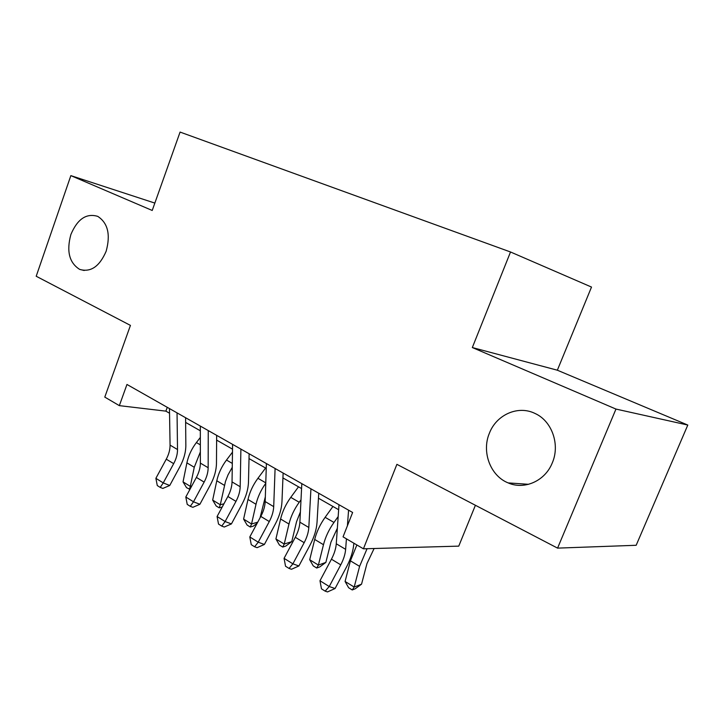 <?xml version="1.0" encoding="UTF-8"?>
<svg xmlns="http://www.w3.org/2000/svg" width="724" height="724" viewBox="0 0 724 724"><rect width="100%" height="100%" fill="white"/><g stroke="black" fill="none" stroke-linecap="round" stroke-linejoin="round"><path stroke-width="1.09" d="M106.147 251.255C99.532 266.532 90.717 272.577 79.685 269.4C69.269 262.848 66.337 251.228 70.88 234.522C77.432 219.019 86.382 212.974 97.74 216.367C107.894 222.983 110.7 234.612 106.147 251.255M552.267 462.926C545.109 481.053 524.312 490.139 508.139 482.899C490.257 475.813 481.433 451.722 489.433 433.115C496.483 414.653 518.158 404.988 535.126 413.513C551.914 421.015 560.304 444.608 552.267 462.926M557.344 370.208L472.329 347.547L615.97 409.069L687.8 425.051L557.344 370.208L591.508 287.066L510.52 251.988L180.077 132.076L152.221 210.467L70.852 175.624L36.2 276.251L130.438 325.393L104.79 397.105L119.342 405.639L165.877 411.142L169.534 413.223M687.8 425.051L636.17 545.281L557.571 548.122L396.897 464.337L363.43 548.81L458.754 546.131L475.406 505.271M154.845 203.082L70.852 175.624M615.97 409.069L557.571 548.122M363.43 548.81L343.049 536.855L352.633 512.474L126.962 384.462L119.342 405.639M472.329 347.547L510.52 251.988M185.643 422.418L200.322 430.789M216.621 440.092L232.522 449.17M249.02 458.582L266.233 468.401M282.93 477.931L301.573 488.564M318.46 498.202L338.651 509.723M167.271 407.331L165.877 411.142M346.425 538.837L345.638 549.335C345.23 554.24 343.592 559.408 340.751 564.838L329.239 586.531L335.076 588.521L346.488 567.01C350.715 558.937 353.149 551.245 353.801 543.932L353.855 543.19M338.995 504.737L336.271 543.778C335.882 548.656 334.271 553.797 331.438 559.199L319.981 580.757L329.239 586.531L325.157 591.146L321.474 588.829L319.981 580.757M335.076 588.521L327.51 591.924L325.157 591.146M348.579 510.176L347.411 525.751M374.109 548.511L366.959 563.598L361.548 584.168L355.185 588.793L352.244 589.96L348.615 587.716L345.086 581.472L350.407 560.838L356.869 544.955M345.086 581.472L354.19 587.064L359.602 566.349L367.068 548.711M352.244 589.96L354.19 587.064L361.548 584.168M310.94 488.827L308.813 527.479C308.505 532.321 306.958 537.389 304.171 542.683L292.885 563.842L298.894 565.969L310.08 544.991C314.216 537.118 316.533 529.57 317.031 522.348L318.75 493.252M301.817 483.65L299.881 522.176C299.591 527 298.062 532.04 295.292 537.308L284.07 558.34L292.885 563.842L289.057 568.44L285.537 566.231L284.07 558.34M298.894 565.969L291.473 569.272L289.057 568.44M275.093 468.491L273.708 506.637C273.482 511.416 272.007 516.384 269.283 521.551L258.224 542.204L264.378 544.466L275.337 523.986C279.392 516.303 281.6 508.891 281.962 501.768L283.129 473.044M266.387 463.55L265.183 501.578C264.975 506.338 263.518 511.289 260.812 516.42L249.807 536.946L258.224 542.204L254.613 546.774L251.255 544.665L249.807 536.946M264.378 544.466L257.092 547.67L254.613 546.774M240.893 449.088L240.187 486.736C240.051 491.451 238.639 496.338 235.97 501.379L225.128 521.542L231.418 523.923L242.16 503.922C246.133 496.42 248.242 489.143 248.477 482.112L249.128 453.758M232.594 444.382L232.042 481.903C231.924 486.609 230.54 491.46 227.879 496.483L217.082 516.52L225.128 521.542L221.734 526.095L218.521 524.076L217.082 516.52M231.418 523.923L224.259 527.036L221.734 526.095M208.25 430.572L208.159 467.722C208.096 472.383 206.756 477.17 204.132 482.103L193.498 501.795L199.896 504.275L210.44 484.736C214.34 477.406 216.349 470.265 216.467 463.315L216.657 435.341M200.313 426.074L200.367 463.107C200.331 467.74 199 472.519 196.394 477.415L185.815 496.999L193.498 501.795L190.294 506.329L187.226 504.393L185.815 496.999M199.896 504.275L192.865 507.307L190.294 506.329M337.357 528.221L330.94 542.176L325.863 562.412L319.691 566.955L316.705 568.023L313.239 565.887L309.709 559.733L314.696 539.443C316.659 531.733 320.135 524.357 325.13 517.316L332.931 506.465M309.709 559.733L318.397 565.073L323.474 544.701C325.465 536.955 328.968 529.534 333.972 522.447L338.171 516.574M316.705 568.023L318.397 565.073L325.863 562.412M300.397 511.922L296.541 521.723L291.772 541.624L285.772 546.077L282.749 547.063L279.437 545.027L275.916 538.964L280.595 519.008C282.441 511.425 285.835 504.212 290.776 497.361L298.505 486.818M275.916 538.964L284.224 544.068L288.976 524.031C290.849 516.411 294.261 509.162 299.22 502.266L301.003 499.813M282.749 547.063L284.224 544.068L291.772 541.624M265.328 496.845L260.07 517.796M257.138 523.262L253.337 526.122L250.287 527.027L247.11 525.072L243.599 519.099L247.988 499.469C249.726 492.012 253.038 484.953 257.934 478.293L265.581 468.03M243.599 519.099L251.545 523.986L256.006 504.275C257.735 496.926 260.984 489.94 265.762 483.315M250.287 527.027L251.545 523.986L257.735 522.167M231.743 485.37L230.983 488.836M222.196 507.035L219.209 507.841L216.168 505.967L212.666 500.085L216.793 480.772C218.422 473.442 221.662 466.528 226.494 460.048L232.476 452.156M212.666 500.085L220.277 504.764L225.49 481.451L228.024 474.881L232.259 467.315M219.209 507.841L220.277 504.764L223.942 503.786M177.045 412.87L177.516 449.541C177.525 454.129 176.249 458.844 173.679 463.659L163.244 482.908L169.742 485.487L180.086 466.383C183.905 459.206 185.824 452.192 185.842 445.341L185.597 417.721M169.461 408.571L170.068 445.115C170.095 449.695 168.828 454.382 166.267 459.179L155.886 478.311L163.244 482.908L160.221 487.406L157.28 485.56L155.886 478.311M169.742 485.487L162.828 488.429L160.221 487.406M189.95 489.334L186.52 487.668L183.036 481.876L186.901 462.862C188.439 455.649 191.598 448.88 196.394 442.563L200.331 437.45M183.036 481.876L190.322 486.356L194.258 467.27L200.358 451.939M217.191 440.418L216.612 441.16M189.426 489.469L190.322 486.356L191.751 486.012M345.638 549.335L336.271 543.778M340.751 564.838L331.438 559.199M350.407 560.838L359.602 566.349M308.813 527.479L299.881 522.176M304.171 542.683L295.292 537.308M273.708 506.637L265.183 501.578M269.283 521.551L260.812 516.42M240.187 486.736L232.042 481.903M235.97 501.379L227.879 496.483M208.159 467.722L200.367 463.107M204.132 482.103L196.394 477.415M314.696 539.443L323.474 544.701M325.13 517.316L333.972 522.447M280.595 519.008L288.976 524.031M290.776 497.361L299.22 502.266M247.988 499.469L256.006 504.275M257.934 478.293L265.771 482.845M216.793 480.772L224.458 485.37M226.494 460.048L232.314 463.423M177.516 449.541L170.068 445.115M173.679 463.659L166.267 459.179M186.901 462.862L194.258 467.27M196.394 442.563L200.34 444.853M79.685 269.4L84.219 270.495M508.139 482.899L528.62 484.311"/></g></svg>
